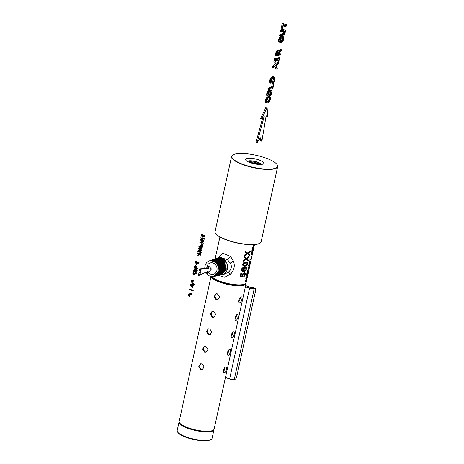 <?xml version="1.0" encoding="UTF-8"?>
<svg xmlns="http://www.w3.org/2000/svg" width="464" height="464" viewBox="0 0 464 464"><rect width="100%" height="100%" fill="white"/><g stroke="black" fill="none" stroke-linecap="round" stroke-linejoin="round"><path stroke-width="0.7" d="M276.956 164.465L277.141 164.732A23.594 6.252 -167.6 0 1 277.663 166.605L261.157 241.68A23.594 6.252 -167.6 0 1 259.898 243.165L259.62 243.327A23.345 6.189 -167.6 0 1 240.509 243.635A23.345 6.189 -167.6 0 1 218.608 236.193A23.345 6.189 -167.6 0 1 215.777 233.688L215.592 233.421A23.594 6.252 -167.6 0 1 215.07 231.548L231.577 156.472A23.594 6.252 -167.6 0 1 232.835 154.988L233.114 154.825A23.345 6.189 -167.6 0 1 252.225 154.518A23.345 6.189 -167.6 0 1 274.125 161.953A23.345 6.189 -167.6 0 1 276.956 164.465A23.345 6.189 -167.6 0 1 263.262 168.919A23.345 6.189 -167.6 0 1 235.213 160.654A23.345 6.189 -167.6 0 1 233.114 154.825M259.898 243.165A23.594 6.252 -167.6 0 1 240.584 243.472A23.594 6.252 -167.6 0 1 218.451 235.956A23.594 6.252 -167.6 0 1 215.592 233.421M277.663 166.605A23.594 6.252 -167.6 0 1 260.252 168.884A23.594 6.252 -167.6 0 1 234.958 160.88A23.594 6.252 -167.6 0 1 231.577 156.472M262.514 161.565A9.413 2.494 -167.6 0 1 263.268 163.972A9.413 2.494 -167.6 0 1 255.519 164.018A9.413 2.494 -167.6 0 1 246.825 161.043A9.413 2.494 -167.6 0 1 245.752 160.121A9.413 2.494 -167.6 0 1 251.076 158.224A9.413 2.494 -167.6 0 1 262.514 161.565M259.799 164.471L257.363 163.142L257.972 162.458L261.261 164.43A7.198 1.908 12.4 0 0 260.635 163.664A7.198 1.908 12.4 0 0 260.252 163.392A7.198 1.908 12.4 0 0 257.752 162.209A7.198 1.908 12.4 0 0 254.394 161.269A7.198 1.908 12.4 0 0 248.269 160.944A7.198 1.908 12.4 0 0 247.376 161.373M260.843 163.844A7.801 2.071 12.4 0 0 257.972 162.458A7.801 2.071 12.4 0 0 254.336 161.437A7.801 2.071 12.4 0 0 248.008 161.02M257.363 163.142A6.792 1.804 12.4 0 0 254.191 162.255A6.792 1.804 12.4 0 0 248.484 161.93M257.972 162.458L260.797 163.978M249.185 162.238L258.262 164.384M248.762 162.058L257.23 163.699L258.738 164.424M224.274 260.472L224.57 260.194L221.496 258.251L216.705 258.291M224.57 260.194L226.362 263.181L224.135 260.333L221.073 258.396L215.882 258.581M216.908 258.216L217.291 258.088A8.671 7.488 74.3 0 1 217.668 257.967A8.671 7.488 74.3 0 1 225.115 260.426A8.671 7.488 74.3 0 1 222.349 274.659A8.671 7.488 74.3 0 1 221.966 274.758L221.16 274.932L226.386 269.23L223.996 260.78L220.644 258.541L216.085 258.506M215.261 258.79L220.22 258.68L223.561 260.913L225.945 269.34L220.736 275.019L225.492 269.451L223.12 261.052L219.791 258.825L215.058 258.866M219.24 275.338L219.884 275.204L225.057 269.555L222.685 261.186L219.368 258.97L214.229 259.156M219.449 275.297L224.605 269.671L222.244 261.325L218.938 259.115L214.432 259.08M218.382 275.523L223.718 269.886L221.374 261.597L218.08 259.399L213.405 259.44M218.596 275.483L224.17 269.775L221.815 261.458L218.515 259.254L213.608 259.37M217.529 275.703L222.83 270.106L220.499 261.87L217.227 259.689L212.582 259.73M217.744 275.662L223.277 269.996L220.939 261.731L217.662 259.544L212.785 259.654M216.676 275.889L221.943 270.326L219.623 262.143L216.375 259.973L211.752 260.02M216.885 275.848L222.389 270.216L220.064 262.003L216.804 259.828L211.955 259.944M215.818 276.074L216.462 275.941L221.502 270.437L219.194 262.276L215.951 260.118L210.929 260.304M216.033 276.034L221.055 270.547L218.747 262.415L215.522 260.263L211.132 260.229M214.965 276.254L215.609 276.121L220.615 270.657L218.318 262.549L215.099 260.403L210.105 260.594M215.18 276.213L220.168 270.767L217.877 262.688L214.67 260.548L210.308 260.519M214.113 276.44L219.281 270.988L217.001 262.96L213.817 260.838L210.94 260.524L213.446 261.609L213.817 260.838M214.322 276.399L219.727 270.877L217.442 262.821L214.246 260.693L209.351 260.849A8.149 7.035 74.3 0 1 210.94 260.524M213.829 276.503L218.904 270.756A8.149 7.035 74.3 0 1 213.747 276.521A8.149 7.035 74.3 0 1 207.112 274.12A8.149 7.035 74.3 0 1 207.002 273.986L211.491 269.039L208.736 266.121L208.812 268.633L200.303 269.3L201.057 271.968L198.952 275.436L208.266 271.104L207.008 273.992L205.952 273.609L206.741 271.811M206.236 272.96A8.149 7.035 74.3 0 1 205.825 272.24M204.804 268.488A8.149 7.035 74.3 0 1 209.351 260.849M218.904 270.756C219.078 266.145 217.256 263.1 213.446 261.609M206.776 268.331A5.881 5.081 74.3 0 1 208.11 264.341A5.881 5.081 74.3 0 1 210.325 262.92A5.881 5.081 74.3 0 1 216.236 265.808A5.881 5.081 74.3 0 1 215.714 272.826A5.881 5.081 74.3 0 1 213.504 274.247A5.881 5.081 74.3 0 1 208.371 272.49M217.668 257.967L220.093 257.288L227.453 259.77L230.324 263.059C232.157 266.469 231.484 269.514 228.311 272.188L224.779 273.98L222.349 274.659M217.842 257.92L222.952 253.234L230.504 256.447L233.438 261.058C235.144 265.924 234.187 270.274 230.567 274.102L224.646 277.228L218.84 275.43M211.155 276.527A17.881 4.739 12.4 0 0 228.276 284.565A17.881 4.739 12.4 0 0 246.088 283.626A17.881 4.739 12.4 0 0 246.048 282.901M211.155 275.947L179.168 421.445A17.881 4.739 12.4 0 0 179.556 422.866A17.881 4.739 12.4 0 0 196.289 430.058A17.881 4.739 12.4 0 0 213.144 430.25A17.881 4.739 12.4 0 0 214.095 429.125L246.088 283.626M217.367 293.886L215.928 293.811L214.142 296.653L216.085 299.721L217.599 299.773L219.553 296.89L217.367 293.886M201.985 363.863L200.541 363.788L198.76 366.63L200.703 369.698L202.217 369.75L204.166 366.867L201.985 363.863M213.521 311.385L212.083 311.309L210.296 314.145L212.239 317.214L213.753 317.272L215.708 314.383L213.521 311.385M205.83 346.37L204.386 346.295L202.606 349.131L204.549 352.205L206.062 352.257L208.011 349.369L205.83 346.37M209.676 328.877L208.232 328.802L206.451 331.638L208.394 334.706L209.908 334.764L211.862 331.876L209.676 328.877M201.08 363.712A3.097 2.674 -105.7 0 0 199.764 366.676A3.097 2.674 -105.7 0 0 201.799 369.39A3.097 2.674 -105.7 0 0 202.745 369.535M204.931 346.214A3.097 2.674 -105.7 0 0 203.609 349.183A3.097 2.674 -105.7 0 0 205.651 351.892A3.097 2.674 -105.7 0 0 206.59 352.043M212.622 311.228A3.097 2.674 -105.7 0 0 211.306 314.198A3.097 2.674 -105.7 0 0 213.341 316.906A3.097 2.674 -105.7 0 0 214.281 317.057M216.468 293.735A3.097 2.674 -105.7 0 0 215.151 296.699A3.097 2.674 -105.7 0 0 217.187 299.408A3.097 2.674 -105.7 0 0 218.126 299.558M208.777 328.721A3.097 2.674 -105.7 0 0 207.454 331.69A3.097 2.674 -105.7 0 0 209.496 334.399A3.097 2.674 -105.7 0 0 210.436 334.55M239.963 302.783C241.611 302.331 242.974 296.136 241.245 296.954C239.093 297.227 237.73 303.421 239.963 302.783L239.528 302.772M241.634 296.948L241.245 296.954M236.112 320.276C237.765 319.824 239.128 313.629 237.394 314.447C235.248 314.72 233.885 320.914 236.112 320.276L235.683 320.264M237.788 314.441L237.394 314.447M232.267 337.769C233.92 337.316 235.283 331.122 233.549 331.94C231.403 332.212 230.04 338.407 232.267 337.769L231.838 337.757M233.943 331.94L233.549 331.94M228.421 355.267C230.074 354.815 231.437 348.621 229.703 349.433C227.551 349.705 226.194 355.9 228.421 355.267L227.986 355.256M230.098 349.433L229.703 349.433M224.576 372.76C226.229 372.308 227.586 366.113 225.858 366.931C223.706 367.204 222.343 373.398 224.576 372.76L224.141 372.749M226.252 366.925L225.858 366.931M223.41 371.542A3.097 1.328 109.9 0 0 224.924 367.546M234.952 319.064A3.097 1.328 109.9 0 0 236.466 315.062M227.256 354.049A3.097 1.328 109.9 0 0 228.769 350.053M231.107 336.557A3.097 1.328 109.9 0 0 232.621 332.555M238.798 301.565A3.097 1.328 109.9 0 0 240.311 297.569M179.556 422.866L179.788 423.197A17.574 4.657 12.4 0 0 196.231 430.267A17.574 4.657 12.4 0 0 212.796 430.453L213.144 430.25M179.133 421.741A17.881 4.739 12.4 0 0 179.034 422.025A17.881 4.739 12.4 0 0 196.162 430.638A17.881 4.739 12.4 0 0 213.968 429.705A17.881 4.739 12.4 0 0 213.997 429.409M179.034 422.025L177.161 430.569A17.881 4.739 12.4 0 0 177.55 431.99A17.881 4.739 12.4 0 0 194.283 439.188A17.881 4.739 12.4 0 0 211.137 439.379A17.881 4.739 12.4 0 0 212.089 438.254L213.968 429.705M177.55 431.99L178.014 432.657A17.267 4.576 12.4 0 0 194.167 439.605A17.267 4.576 12.4 0 0 210.436 439.791L211.137 439.379M245.23 274.647L245.218 273.128L244.302 272.658L242.585 273.992L242.341 276.01L240.961 275.796L241.553 273.11A17.696 4.692 -167.6 0 1 240.868 273.105L240.149 276.376L242.846 276.799L243.02 274.386L243.722 273.644L244.511 273.563L244.76 274.758L243.635 276.898L244.975 275.477L245.23 274.647L244.789 274.491M246.442 269.132L246.1 267.328L244.917 267.455L243.577 269.317L243.803 270.756L243.037 270.657L242.208 269.955L242.208 269.352L243.333 268.238L243.513 267.426L242.26 267.983L241.518 269.346L241.529 270.326L242.846 271.51L244.006 271.608L245.63 270.866L246.442 269.132L246.042 268.987M247.59 263.912L247.451 262.427L246.883 262.114L243.762 262.665L243.043 263.32L242.643 265.147L243.867 266.22L246.007 266.081L246.755 265.576L247.59 263.912L247.161 263.755M248.344 260.031L246.987 258.848L248.965 257.201L249.174 256.267L246.575 258.436L244.342 256.656L244.145 257.543L245.903 258.889L243.559 260.217L243.356 261.145L246.39 259.301L248.141 260.959L248.344 260.031L246.442 259.341M249.51 254.719L248.153 253.535L250.137 251.888L250.34 250.954L247.741 253.124L245.514 251.343L245.317 252.236L247.074 253.576L244.725 254.904L244.522 255.832L247.556 253.988L249.307 255.647L249.51 254.719L247.608 254.034M247.527 276.196A17.696 4.692 -167.6 0 1 247.515 276.266A17.696 4.692 -167.6 0 1 245.972 277.663L245.81 278.406A17.696 4.692 12.4 0 0 247.266 277.269L245.091 281.689A17.696 4.692 12.4 0 0 246.633 280.285A17.696 4.692 12.4 0 0 246.645 280.221L246.778 279.618M246.807 279.49A17.696 4.692 -167.6 0 1 246.79 279.554A17.696 4.692 -167.6 0 1 245.694 280.755L245.375 280.639M245.694 280.755L247.324 277.141L246.79 279.554M247.039 277.037L247.324 277.141L247.498 276.329M248.698 270.872A17.696 4.692 -167.6 0 1 248.687 270.935A17.696 4.692 -167.6 0 1 248.64 271.092L247.967 274.166A17.696 4.692 -167.6 0 1 247.602 274.717L248.199 271.985A17.696 4.692 -167.6 0 1 248.008 272.153L247.405 274.891A17.696 4.692 -167.6 0 1 246.778 275.274L247.44 272.275A17.696 4.692 -167.6 0 1 247.132 272.409L246.291 276.219A17.696 4.692 12.4 0 0 247.834 274.816A17.696 4.692 12.4 0 0 247.846 274.752L248.669 270.999M250.374 263.262A17.696 4.692 -167.6 0 1 250.357 263.332A17.696 4.692 -167.6 0 1 249.945 264.045L250.514 261.464A17.696 4.692 -167.6 0 1 250.316 261.638L249.754 264.213A17.696 4.692 -167.6 0 1 249.127 264.596L249.823 261.429A17.696 4.692 -167.6 0 1 249.516 261.563L248.64 265.553A17.696 4.692 12.4 0 0 250.177 264.149L249.006 268.006L248.362 266.8L248.165 267.687L248.71 268.592L247.376 271.289L248.82 268.871L248.687 270.935M248.936 269.799L249.736 266.168L249.069 268.291L248.414 268.053M248.832 268.9L249.11 268.998L249.069 268.291M249.713 266.156L249.852 265.617M250.177 264.149A17.696 4.692 12.4 0 0 250.195 264.086L250.345 263.395M252.23 254.823A17.696 4.692 -167.6 0 1 252.219 254.887A17.696 4.692 -167.6 0 1 252.172 255.043L251.482 258.17A17.696 4.692 -167.6 0 1 249.986 259.411L249.812 260.223A17.696 4.692 12.4 0 0 251.349 258.819A17.696 4.692 12.4 0 0 251.366 258.755L252.201 254.951M252.648 250.792L253.124 250.74L253.234 250.206L251.94 254.759L251.285 254.661L251.297 253.147L252.016 251.349L253.071 250.148M252.718 252.602L252.219 254.887M254.481 244.586L253.135 245.091L252.979 245.798L254.289 245.363L252.451 248.199L253.738 247.863L251.935 250.537L253.727 248.008L253.158 250.601M253.692 247.996L253.883 247.289M252.874 247.672L253.889 247.266L254.289 245.444L252.59 247.567M254.266 245.433L254.44 244.754M246.274 259.254L245.514 258.054M246.575 258.436L245.091 257.897L244.284 256.917M246.987 258.848L245.34 258.251M248.965 257.201L248.391 256.992M246.39 259.301L245.665 259.04M244.163 276.637L243.728 276.48M240.184 276.213L241.257 276.225L241.338 275.86M244.621 276.15L244.064 275.947M244.975 275.477L244.563 275.326M245.334 273.777L243.391 273.07M245.218 273.128L244.105 272.722M240.961 275.796L240.323 275.564M242.846 276.799L241.257 276.225M242.997 276.092L242.295 275.842M242.794 275.604L242.22 275.396M242.817 274.961L242.301 274.769M243.02 274.386L242.504 274.207M243.333 273.946L242.765 273.737M243.722 273.644L243.014 273.389M244.145 273.511L243.24 273.186M244.511 273.563L243.316 273.128M242.051 271.104L243.13 270.669M243.571 270.228L244.841 270.593L245.845 269.752L245.972 268.366L244.557 267.728M243.037 270.657L241.477 269.746M243.397 271.614L242.121 271.15M244.006 271.608L242.411 271.034M244.94 271.382L243.09 270.709M245.63 270.866L244.864 270.587M246.123 270.106L245.711 269.961M246.535 268.296L244.69 267.629M246.425 267.687L245.381 267.31M242.492 270.384L241.576 270.054M242.208 269.955L241.483 269.688M242.208 269.352L241.599 269.132M242.37 268.911L241.761 268.691M242.614 268.575L241.976 268.349M242.945 268.354L242.185 268.082M243.333 268.238L242.394 267.896M244.464 270.541L244.093 269.926L244.319 268.905L245.381 268.105L244.487 267.78M245.381 268.105L245.746 268.157M244.209 270.321L243.542 270.077M244.093 269.926L243.554 269.735M244.139 269.387L243.617 269.195M244.319 268.905L243.797 268.714M244.598 268.511L244.029 268.308M244.963 268.238L244.261 267.983M247.44 253.947L246.686 252.741M247.741 253.124L246.256 252.584L245.456 251.604M248.153 253.535L246.506 252.938M250.137 251.888L249.557 251.679M247.556 253.988L246.836 253.727M254.289 245.363L253.512 245.085M253.738 247.863L253.141 247.643M247.266 277.269L246.918 277.141M246.007 266.081L244.209 265.396M244.963 266.307L243.443 265.756L244.186 265.42M245.613 262.578L245.595 262.119M243.061 265.791L243.443 265.756M242.643 264.648L245.149 265.46L246.923 264.596L246.976 263.071L244.65 262.282M246.755 265.576L246.001 265.304M247.271 264.851L246.842 264.695M247.677 263.024L245.642 262.288M247.451 262.427L246.541 262.096M246.976 263.071L244.122 263.256L243.351 264.236L243.687 265.222M243.368 264.828L242.643 264.567M243.351 264.236L242.736 264.016M243.623 263.656L242.997 263.424M244.122 263.256L243.403 262.995M244.835 263.018L243.797 262.647M245.711 262.908L244.308 262.398M246.494 262.914L244.725 262.27M249.006 268.006L248.176 267.705M252.271 254.249L251.21 253.866M251.94 254.759L251.262 254.516M251.836 254.057L251.801 252.416L252.967 250.908L252.387 253.547L251.836 254.057L251.215 253.831M251.627 253.93L251.221 253.779M252.416 251.418L252.056 251.285M252.747 251.07L252.317 250.914M252.967 250.908L252.462 250.728M189.445 294.547L188.39 294.17L191.087 293.41L192.137 293.793L189.445 294.547L189.817 296.218L190.083 295.005L191.986 294.472L192.137 293.793M188.39 294.17L188.28 294.675L189.329 295.058M188.488 294.75L189.637 295.348M188.587 294.971L188.587 295.353L189.637 295.736M188.587 295.353L188.494 295.916L189.544 296.293M190.513 289.455L193.221 290.389L190.513 289.455L190.397 289.977L193.105 290.905L193.221 290.389M189.463 289.072L189.347 289.594L190.397 289.977M193.656 284.055L194.23 284.264L193.569 284.449L193.732 283.707L193.262 284.536L191.615 284.995L191.47 285.673L192.583 287.494L193.424 285.122L194.085 284.937L194.23 284.264M193.424 283.794L192.374 283.411L193.732 283.707M192.374 283.411L192.212 284.154L193.262 284.536M192.212 284.154L190.565 284.618L191.615 284.995M190.565 284.618L190.414 285.296L191.47 285.673M190.414 285.296L191.528 287.112L192.583 287.494M191.916 285.546L192.751 286.856L193.117 285.209L191.916 285.546M192.067 281.259L191.098 281.526L190.988 282.037L192.038 282.419L193.088 282.124L193.198 281.613L192.148 281.909L192.038 282.419M192.357 281.312L193.198 281.613M191.098 281.526L192.148 281.909M193.436 280.54L192.386 280.157L191.336 280.453L191.226 280.952L192.276 281.335L193.326 281.039L193.436 280.54L192.386 280.836L192.276 281.335M191.336 280.453L192.386 280.836M195.483 272.612L196.724 272.936L194.532 273.551L197.159 270.953L197.333 270.152L194.66 270.901L194.52 271.527L196.713 270.912L194.091 273.493L193.911 274.305L196.585 273.557L196.724 272.936M194.66 270.901L193.61 270.518L196.284 269.77L197.333 270.152M193.61 270.518L193.471 271.15L194.52 271.527M194.7 271.481L193.041 273.11L194.091 273.493M193.041 273.11L192.862 273.928L193.911 274.305M196.771 267.89L197.757 268.244L196.626 268.563L196.945 266.464L196.086 266.301L194.926 269.683L197.6 268.934L197.757 268.244M196.44 266.104L196.765 266.139M195.385 265.727L195.031 265.924L196.086 266.301M195.031 265.924L194.723 266.29L195.773 266.672M194.723 266.29L194.468 266.823L195.518 267.206M194.468 266.823L194.271 267.508L195.321 267.89M194.271 267.508L193.877 269.306L194.926 269.683M195.733 267.531L195.408 268.905L196.295 268.656L196.579 266.997L196.052 266.951L195.733 267.531M196.208 266.864L196.579 266.997M195.941 267.096L196.574 267.322M195.738 267.519L196.487 267.786M195.524 268.372L196.295 268.656M196.823 262.456L197.96 262.137L199.015 262.52L196.661 263.175L197.009 261.609L196.684 261.696L195.843 265.53L196.51 263.865L198.865 263.204L199.015 262.52M196.684 261.696L195.959 261.226L197.009 261.609M195.634 261.319L194.793 265.147L195.843 265.53M199.305 254.643L200.628 255.165L201.202 252.567L200.668 253.617L198.638 254.185L198.853 253.228L198.528 253.315L197.954 255.919L198.488 254.869L200.518 254.301L200.309 255.258M200.877 252.66L199.827 252.277L201.202 252.567M199.827 252.277L199.619 253.234L200.668 253.617M199.619 253.234L198.801 253.46M198.528 253.315L197.797 252.845L198.853 253.228M197.478 252.938L196.904 255.536L197.954 255.919M200.425 250.125L201.666 250.456L199.474 251.07L202.101 248.466L202.281 247.666L199.607 248.414L199.468 249.046L201.66 248.431L199.033 251.007L198.853 251.824L201.533 251.07L201.666 250.456M199.607 248.414L198.551 248.037L201.225 247.283L202.281 247.666M198.551 248.037L198.412 248.663L199.468 249.046M199.648 248.994L197.983 250.63L199.033 251.007M197.983 250.63L197.803 251.442L198.853 251.824M202.971 243.148L201.915 242.765L203.29 243.055L202.385 245.792L200.036 246.454L199.885 247.138L202.559 246.39L203.29 243.055M201.915 242.765L201.335 245.41L202.385 245.792M201.335 245.41L198.986 246.071L200.036 246.454M198.986 246.071L198.836 246.761L199.885 247.138M203.934 238.751L202.884 238.368L204.259 238.658L203.365 241.35L202.461 241.605L202.965 239.285L202.142 241.692L201.335 241.918L201.898 239.378L201.573 239.47L200.86 242.695L203.539 241.947L204.259 238.658M202.884 238.368L202.704 239.192M202.577 241.065L203.365 241.35M202.646 239.378L201.596 238.995L202.965 239.285M201.44 241.442L202.142 241.692M201.573 239.47L200.842 238.995L201.898 239.378M200.518 239.088L199.81 242.312L200.86 242.695M202.756 235.474L203.893 235.155L204.949 235.538L202.594 236.193L202.942 234.627L202.617 234.714L201.776 238.548L202.443 236.884L204.792 236.222L204.949 235.538M202.617 234.714L201.886 234.245L202.942 234.627M201.567 234.337L200.721 238.165L201.776 238.548M270.17 97.312L268.505 96.808L268.273 97.881L270.025 98.623L270.06 99.661L269.358 101.082L267.363 101.999L266.742 101.291L268.221 97.678L267.055 98.867L266.319 100.717L266.406 102.654L266.939 103.054L268.743 102.544L269.538 101.778L270.669 98.519L270.547 97.765L269.561 97.185L269.323 98.264M268.813 98.078L270.025 98.623M268.975 98.24L269.074 98.699L270.123 99.081M269.074 98.699L269.01 99.284L270.06 99.661M269.01 99.284L268.743 100.038L269.799 100.421M268.743 100.038L268.308 100.7L269.358 101.082M268.308 100.7L267.716 101.222L268.766 101.604M267.716 101.222L266.986 101.546L268.035 101.923M267.595 98.171L266.545 97.788L267.165 97.295L268.221 97.678M266.545 97.788L266 98.49L267.055 98.867M266 98.49L265.565 99.354L266.62 99.737M265.565 99.354L265.263 100.334L266.319 100.717M265.263 100.334L265.147 101.483L266.197 101.86M265.147 101.483L265.35 102.277L266.406 102.654M265.35 102.277L266.939 103.054M268.505 96.808L269.561 97.185M269.259 96.355L270.205 95.903L271.608 94.111L272.13 91.744L271.382 90.555L269.166 91.408L267.954 93.444L267.861 96.025L269.259 96.355M270.524 90.596L269.474 90.219L270.326 90.178L271.382 90.555M269.474 90.219L268.528 90.683L269.584 91.06M268.528 90.683L268.111 91.031L269.166 91.408M268.111 91.031L267.74 91.437L268.789 91.82M267.74 91.437L267.131 92.475L268.18 92.852M267.131 92.475L266.899 93.061L267.954 93.444M266.899 93.061L266.725 93.687L267.774 94.07M266.725 93.687L266.609 94.847L267.658 95.23M266.609 94.847L266.812 95.642L267.861 96.025M266.812 95.642L268.401 96.408M268.824 95.352L270.819 94.447L271.521 93.02L271.394 91.837L270.292 91.675L268.969 92.516L268.204 94.644L268.824 95.352M268.308 94.917L269.497 95.282M270.808 91.623L271.394 91.837M268.441 94.9L270.205 93.409L270.419 91.663M270.529 91.942L271.579 92.319M270.471 92.638L271.521 93.02M270.205 93.409L271.254 93.786M269.764 94.064L270.819 94.447M269.178 94.581L270.228 94.958M273.493 83.584L272.443 83.201L273.98 83.445L273.493 83.584L272.623 87.551L269.097 88.537L268.871 89.569L272.878 88.444L273.98 83.445M272.443 83.201L271.568 87.168L272.623 87.551M271.568 87.168L268.047 88.154L269.097 88.537M268.047 88.154L267.815 89.187L268.871 89.569M274.311 77.065L273.255 76.688L271.521 77.152L270.779 77.865L269.799 80.179L270.848 80.562L270.28 83.149L274.294 82.024L275.001 78.248L274.311 77.065L272.177 77.853L270.848 80.562M269.799 80.179L269.23 82.766L270.28 83.149M272.438 76.728L273.493 77.105M271.521 77.152L272.571 77.534M271.127 77.471L272.177 77.853M270.779 77.865L271.829 78.248M270.205 78.88L271.254 79.257M269.978 79.495L271.034 79.878M271.585 79.628L270.988 81.971L274.044 81.113L274.299 78.329L272.53 78.491L271.585 79.628M273.754 78.132L274.299 78.329M271.15 81.252L272.989 80.736L273.319 78.178M273.4 78.462L274.456 78.845M273.313 79.269L274.363 79.646M272.989 80.736L274.044 81.113M278.58 62.512L277.53 62.135L272.884 66.108L272.635 67.251L277.083 69.339L277.31 68.307L276.306 67.819L276.991 64.716L278.348 63.568L278.58 62.512L273.94 66.485L273.685 67.634L277.083 69.339M272.884 66.108L273.94 66.485M272.635 67.251L273.685 67.634M274.392 66.897L275.894 67.599L276.422 65.204L274.392 66.897M274.868 67.118L275.03 66.364M277.507 60.181L277.344 60.894L278.887 61.138L279.74 57.24L279.258 57.374L278.939 58.806L275.9 59.659L276.213 58.226L275.732 58.365L274.874 62.263L275.361 62.124L275.674 60.691L278.713 59.839L278.4 61.271M279.258 57.374L278.203 56.991L279.74 57.24M278.203 56.991L277.89 58.429L278.939 58.806M277.89 58.429L276.057 58.94M275.732 58.365L274.676 57.983L276.213 58.226M274.676 57.983L273.824 61.88L274.874 62.263M278.939 53.656L280.476 53.899L278.783 54.375L279.015 53.308L279.647 51.684L281.132 50.918L281.393 49.741L279.554 50.837L279.148 51.568L278.76 50.773L277.948 51.086L276.805 53.464L276.237 56.069L280.244 54.943L280.476 53.899M281.283 49.77L280.337 49.358L281.393 49.741M280.227 49.393L280.012 49.694L281.062 50.077M280.012 49.694L279.688 49.868L280.743 50.251M279.688 49.868L279.026 50.129L280.076 50.512M279.026 50.129L278.504 50.454L279.554 50.837M279.032 51.017L279.345 51.133M278.47 50.791L277.71 50.39L278.76 50.773M277.42 50.414L276.898 50.704L277.948 51.086M276.898 50.704L276.434 51.255L277.484 51.637M276.434 51.255L276.051 52.055L277.107 52.438M276.051 52.055L275.755 53.087L276.805 53.464M275.755 53.087L275.181 55.686L276.237 56.069M277.42 52.925L276.956 54.885L278.29 54.514L278.557 51.881L277.901 52.055L277.42 52.925M278.133 51.927L278.69 52.13M277.739 52.275L278.678 52.612M277.112 54.166L277.571 52.571M277.501 52.931L278.557 53.314M277.24 54.131L278.29 54.514M281.126 42.392L282.071 41.94L283.475 40.148L283.991 37.781L283.243 36.592L281.027 37.445L279.815 39.481L279.728 42.062L281.126 42.392M282.39 36.633L281.341 36.256L282.193 36.215L283.243 36.592M281.341 36.256L280.395 36.72L281.445 37.097M280.395 36.72L279.978 37.068L281.027 37.445M279.978 37.068L279.606 37.474L280.656 37.857M279.606 37.474L278.992 38.512L280.047 38.889M278.992 38.512L278.765 39.098L279.815 39.481M278.765 39.098L278.591 39.724L279.641 40.107M278.591 39.724L278.47 40.884L279.519 41.267M278.47 40.884L278.678 41.679L279.728 42.062M278.678 41.679L280.268 42.444M280.685 41.389L282.68 40.484L283.388 39.057L283.255 37.874L282.153 37.712L280.836 38.553L280.07 40.681L280.685 41.389M280.175 40.954L281.358 41.319M282.675 37.659L283.255 37.874M280.308 40.936L282.066 39.446L282.286 37.7M282.39 37.978L283.44 38.355M282.332 38.674L283.388 39.057M282.066 39.446L283.121 39.823M281.631 40.101L282.68 40.484M281.039 40.617L282.095 40.994M283.133 35.31L284.513 34.313L284.989 33.402L285.511 31.018L285 29.922L281.822 30.653L281.596 31.697L284.861 31.158L284.635 33.072L283.904 34.046L280.871 34.98L280.645 36.006L283.133 35.31M284.31 29.957L283.255 29.574L285 29.922M283.255 29.574L280.772 30.27L281.822 30.653M280.772 30.27L280.54 31.314L281.596 31.697M284.351 30.972L284.861 31.158M283.869 31.059L284.96 31.616M283.904 31.233L283.817 31.929L284.867 32.312M283.817 31.929L283.585 32.689L284.635 33.072M283.585 32.689L283.266 33.263L284.316 33.646M283.266 33.263L282.849 33.663L283.904 34.046M282.849 33.663L282.332 33.889L283.388 34.272M282.332 33.889L279.821 34.597L280.871 34.98M279.821 34.597L279.595 35.629L280.645 36.006M283.475 25.213L285.789 24.563L286.839 24.946L283.318 25.932L283.835 23.583L283.347 23.716L282.083 29.464L282.57 29.331L283.092 26.964L286.613 25.978L286.839 24.946M283.347 23.716L282.298 23.333L282.779 23.2L283.835 23.583M282.298 23.333L281.033 29.087L282.083 29.464M208.812 268.633L207.756 268.256L207.686 265.739L208.736 266.121M207.756 268.256L199.253 268.917L200.303 269.3M199.253 268.917L200.007 271.585L201.057 271.968M200.007 271.585L197.902 275.059L198.952 275.436M261.725 118.819L260.669 118.436L266.029 107.056L267.084 107.433L261.725 118.819L264.242 116.29L257.12 142.599L260.408 137.779L261.87 141.271L266.15 115.751L267.809 117.108L267.084 107.433M262.653 117.879L256.07 142.222L257.12 142.599M259.857 138.591L260.82 140.888L261.87 141.271M266.081 116.174L267.809 117.108M245.386 286.822L249.435 288.289A3.718 0.986 12.4 0 0 254.394 288.927L254.997 288.759A2.227 0.957 -70.1 0 1 255.629 289.171A2.227 0.957 -70.1 0 1 255.618 290.557L236.646 376.861A2.227 0.957 -70.1 0 1 235.323 379.163A2.227 0.957 -70.1 0 1 235.097 379.262L234.5 379.43A3.718 0.986 -167.6 0 1 229.535 378.798L225.487 377.331M235.207 379.227A2.477 1.061 -70.1 0 1 235.086 379.308A2.477 1.061 -70.1 0 1 234.836 379.419L234.239 379.587A3.468 0.922 -167.6 0 1 229.605 378.995L225.452 377.487M245.45 286.52L249.609 288.022A3.468 0.922 12.4 0 0 254.237 288.62L254.84 288.451A2.477 1.061 -70.1 0 1 255.171 288.451A2.477 1.061 -70.1 0 1 255.542 288.904A2.477 1.061 -70.1 0 1 255.583 289.049M245.653 285.586L250.856 287.471L252.317 287.535A2.477 1.061 -70.1 0 1 252.648 287.541L255.171 288.451M219.42 259.596L219.791 258.825M221.125 259.028L221.496 258.251M227.453 259.77L230.504 256.447M212.019 276.643A17.696 4.692 12.4 0 0 228.474 283.626A17.696 4.692 12.4 0 0 246.1 282.704L246.633 280.285M228.311 272.188L230.567 274.102M230.324 263.059L233.438 261.058M254.237 288.62L234.239 379.587M249.609 288.022L229.605 378.995M252.317 287.535L254.997 288.759M215.105 258.848L219.913 236.988M246.1 282.704C245.903 283.672 245.038 284.409 243.513 284.896C239.969 285.83 234.9 285.627 228.3 284.299L219.814 281.868L215.493 279.92L212.993 278.214L211.723 276.614M247.515 276.266L247.834 274.816M250.357 263.332L251.349 258.819"/></g></svg>
